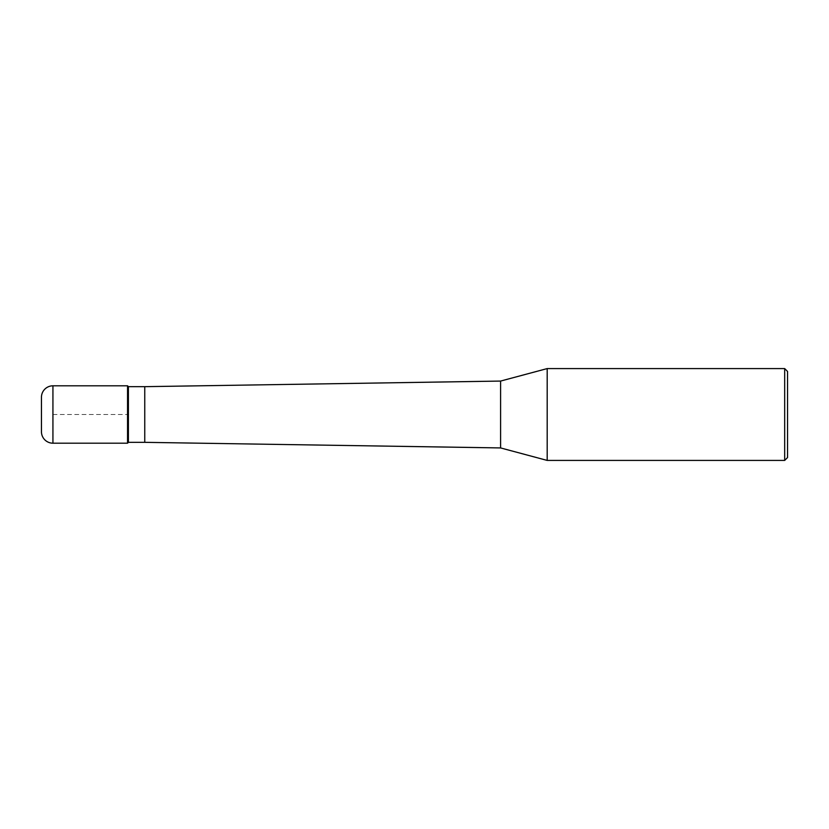 <?xml version="1.0" encoding="UTF-8"?>
<svg xmlns="http://www.w3.org/2000/svg" width="829" height="829" viewBox="0 0 829 829"><rect width="100%" height="100%" fill="white"/><g stroke="black" fill="none" stroke-linecap="round" stroke-linejoin="round"><path stroke-width="0.62" stroke-dasharray="4.14 3.11" d="M127.542 385.806L127.542 443.194L127.542 385.806M41.45 431.722L41.45 397.278M128.402 442.334L128.402 386.666M144.754 386.666L144.754 442.334M500.592 381.071L500.592 447.929M547.192 460.416L547.192 368.584M784.68 368.584L784.68 460.416M787.55 371.454L787.55 457.546M52.932 414.5L127.542 414.5L52.932 414.5M52.932 443.194L52.932 385.806"/><path stroke-width="1.24" d="M128.402 386.666L127.542 385.806L52.932 385.806L52.932 443.194L127.542 443.194L127.542 385.806L127.542 443.194L128.402 442.334L144.754 442.334L144.754 386.666L128.402 386.666L128.402 442.334M52.932 443.194A11.482 11.482 0 0 1 41.45 431.722L41.45 397.278A11.482 11.482 0 0 1 52.932 385.806M144.754 386.666L500.592 381.071L500.592 447.929L144.754 442.334M500.592 381.071L547.192 368.584L547.192 460.416L500.592 447.929M547.192 460.416L784.68 460.416L784.68 368.584L547.192 368.584M784.68 368.584L787.55 371.454L787.55 457.546L784.68 460.416"/></g></svg>
